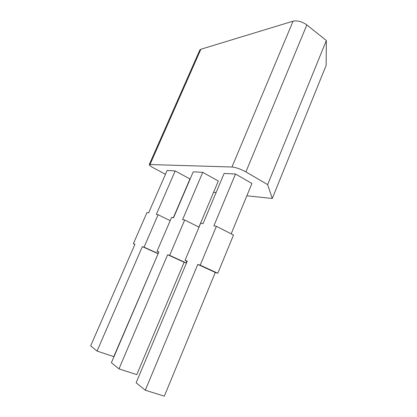 <?xml version="1.0" encoding="UTF-8"?>
<svg xmlns="http://www.w3.org/2000/svg" width="417" height="417" viewBox="0 0 417 417"><rect width="100%" height="100%" fill="white"/><g stroke="black" fill="none" stroke-linecap="round" stroke-linejoin="round"><path stroke-width="0.63" d="M231.185 233.838L251.931 183.47L235.501 174.004L213.879 225.816L216.397 226.316L233.51 235.021L217.794 273.26L215.287 272.442L164.345 396.15L145.278 390.229L136.13 382.796L187.306 261.047L185.054 260.328L187.197 261.308M216.397 226.316L200.207 265.186L217.794 273.26M235.501 174.004L224.137 173.425L203.022 223.658L200.692 223.194L185.054 260.328M200.207 265.186L197.778 264.409L145.278 390.229M165.46 174.275L153.326 167.785C150.48 166.227 149.13 165.142 149.276 164.522L231.967 167.014C236.017 167.415 240.661 169.047 245.894 171.898L267.636 184.611L272.27 198.476L246.854 195.797M216.095 192.56L213.572 192.294M175.187 170.918L156.333 214.385L158.1 214.734L144.047 247.182L142.343 246.635L97.052 351.062L90.651 345.87L134.946 244.263L133.351 243.752L146.977 212.524L148.64 212.852L167.102 170.506L175.187 170.918L189.959 178.95L173.316 217.757M202.745 172.33L182.599 219.603L184.689 220.014L169.641 255.386L167.624 254.74L118.981 368.873L111.391 362.707L158.887 251.936L157.006 251.336L171.569 217.408L173.524 217.799L193.233 171.84L202.745 172.33L218.32 181.02L198.914 227.103M197.778 264.409L215.287 272.442M272.27 198.476L326.141 65.38L326.349 40.532L267.636 184.611M149.276 164.522L199.821 50.019L200.874 49.248L293.068 21.184C297.477 20.329 302.07 21.575 306.844 24.931L326.349 40.532M158.121 253.729L113.758 356.634L97.052 351.062M186.936 261.188L186.206 262.924L184.121 262.241L136.797 374.633L118.981 368.873M158.1 214.734L170.178 220.656M144.047 247.182L158.189 253.567M142.343 246.635L157.918 253.661M133.351 243.752L134.873 244.435M184.689 220.014L199.024 227.161M169.641 255.386L186.206 262.924M167.624 254.74L184.121 262.241M157.006 251.336L158.799 252.144M245.894 171.898L306.844 24.931M231.967 167.014L293.068 21.184M150.11 164.298L200.874 49.248"/></g></svg>
